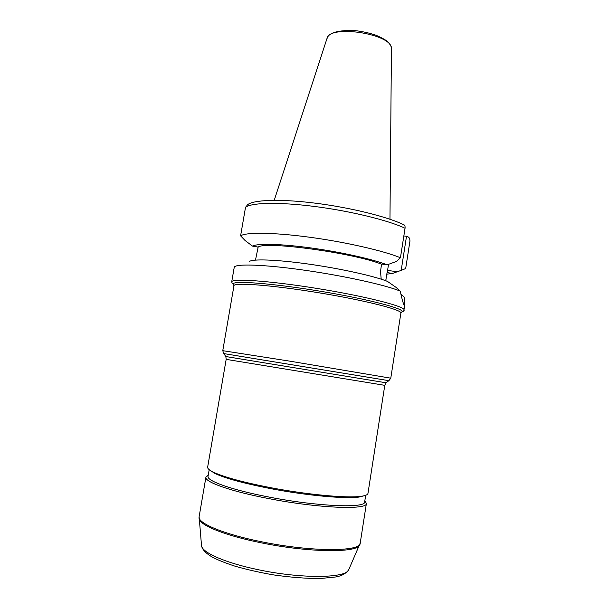 <?xml version="1.0" encoding="UTF-8"?>
<svg xmlns="http://www.w3.org/2000/svg" width="609" height="609" viewBox="0 0 609 609"><rect width="100%" height="100%" fill="white"/><g stroke="black" fill="none" stroke-linecap="round" stroke-linejoin="round"><path stroke-width="0.91" d="M364.844 500.727L366.397 503.453C367.653 510.129 317.959 508.271 268.386 498.527C230.423 491.288 204.251 481.848 205.918 477.174L208.263 475.089M270.198 487.588C242.648 482.199 223.648 477.022 213.18 472.066C209.252 470.118 207.41 468.481 207.646 467.149L226.167 359.363L384.781 385.337L367.958 493.404C367.76 494.736 365.484 495.703 361.137 496.297C347.457 498.383 307.195 494.706 270.198 487.588M364.479 495.673L359.143 497.043C345.714 499.098 306.487 495.536 270.457 488.593C243.63 483.34 225.086 478.278 214.84 473.406L210.219 470.414M365.689 495.292L364.654 501.961C365.864 508.431 317.38 506.543 269.056 497.066C232.029 490.017 206.436 480.851 208.05 476.322L209.191 469.668M249.119 261.695C251.753 258.741 276.105 259.487 308.436 264.062C340.728 268.607 374.55 276.136 387.507 281.419L396.307 287.555L400.258 291.148C401.719 298.136 402.991 302.787 404.064 305.094L404.878 306.03L404.125 297.177L400.783 293.782M400.258 291.148C386.35 285.202 344.595 275.915 304.447 270.206C264.253 264.466 235.302 263.575 234.259 267.214L231.694 281.906C231.45 278.252 268.356 280.65 315.165 288.148C361.959 295.601 401.879 305.505 404.033 309.494L404.886 306.03M233.696 270.335L233.871 269.292M400.44 257.752C383.807 250.839 345.912 242.131 309.905 237.266C273.86 232.379 246.013 232.105 240.601 235.82L245.511 207.364L247.635 204.708C253.169 199.973 278.998 198.633 314.853 203.117C350.381 207.54 387.826 216.834 403.737 224.767C404.795 224.949 405.229 226.114 405.046 228.253L400.44 257.752L396.482 261.451L387.134 264.824C372.807 259.206 341.139 252.096 311.1 247.97C281.023 243.828 257.432 243.265 252.507 246.097L258.155 247.079L255.483 260.089M252.507 246.097L245.107 240.54L240.601 235.82M401.194 270.373L405.678 268.546L409.91 241.309C410.017 238.911 409.324 237.396 407.832 236.764L406.507 236.284L401.194 270.373L392.44 273.479L387.073 272.55L385.733 280.734M403.851 235.934L406.507 236.284M388.542 264.306L387.202 272.741M257.927 246.911L257.957 248.266M381.204 279.181L380.518 271.614L381.538 264.04L387.134 264.824M385.992 279.44L385.961 280.825M381.683 264.268C354.362 253.047 265.44 240.89 258.155 247.079M386.822 274.141L392.44 273.479M348.965 569.194L348.637 569.94C345.699 578.314 300.991 578.862 258.163 569.689C225.673 563.005 202.31 552.668 201.541 545.847L201.472 545.047M199.044 518.198L199.12 518.845C199.828 525.255 225.36 535.638 261.101 542.794C308.253 552.576 356.981 553.025 359.554 545.116L359.82 544.53M360.224 543.076C361.167 551.861 310.948 552.013 261.246 541.706C223.176 534.108 197.179 522.979 199.128 516.698L201.541 545.847C202.355 549.805 206.223 553.71 213.15 557.562C218.486 560.272 225.764 563.142 234.983 566.172C246.972 569.605 259.921 572.536 273.814 574.949C290.729 577.332 306.129 578.535 320.022 578.55L335.985 576.944C341.649 575.908 345.866 573.571 348.637 569.94L360.224 543.076L366.397 503.453M384.781 385.337L385.984 382.764L225.848 356.547L223.747 353.578L388.869 380.671M223.785 353.631L222.765 350.677L290.036 361.19L390.78 378.189L388.923 380.633L385.984 382.764M222.765 350.677L233.955 285.743C233.597 282.241 271.82 285.058 318.515 292.723C365.217 300.351 402.336 309.867 400.882 313.079L390.78 378.189M400.966 312.76L402.336 311.443C401.734 307.872 364.578 298.456 318.796 290.98C273.03 283.467 234.808 280.536 233.102 283.725L233.978 285.415M405.046 228.253C388.611 220.397 350.929 211.133 314.99 206.52C279.021 201.883 251.091 202.591 245.511 207.364M387.583 270.404L397.289 271.766M389.966 219.24L391.458 47.86C390.316 33.305 328.715 24.489 326.964 38.565C327.581 38.984 325.678 29.765 354.278 30.511C361.982 31.356 369.267 32.939 376.118 35.269C381.538 37.674 385.154 39.646 386.959 41.184C389.912 43.84 391.442 46.36 391.572 48.743M205.918 477.174L199.128 516.698M226.167 359.363L225.848 356.547M233.955 285.743L233.102 283.725C232.798 284.35 232.326 283.741 231.694 281.906M400.882 313.079L402.336 311.443C402.427 312.128 403.067 311.701 404.247 310.164M359.143 497.043L361.137 496.297M214.84 473.406L213.18 472.066M326.964 38.565L274.233 200.285"/></g></svg>
